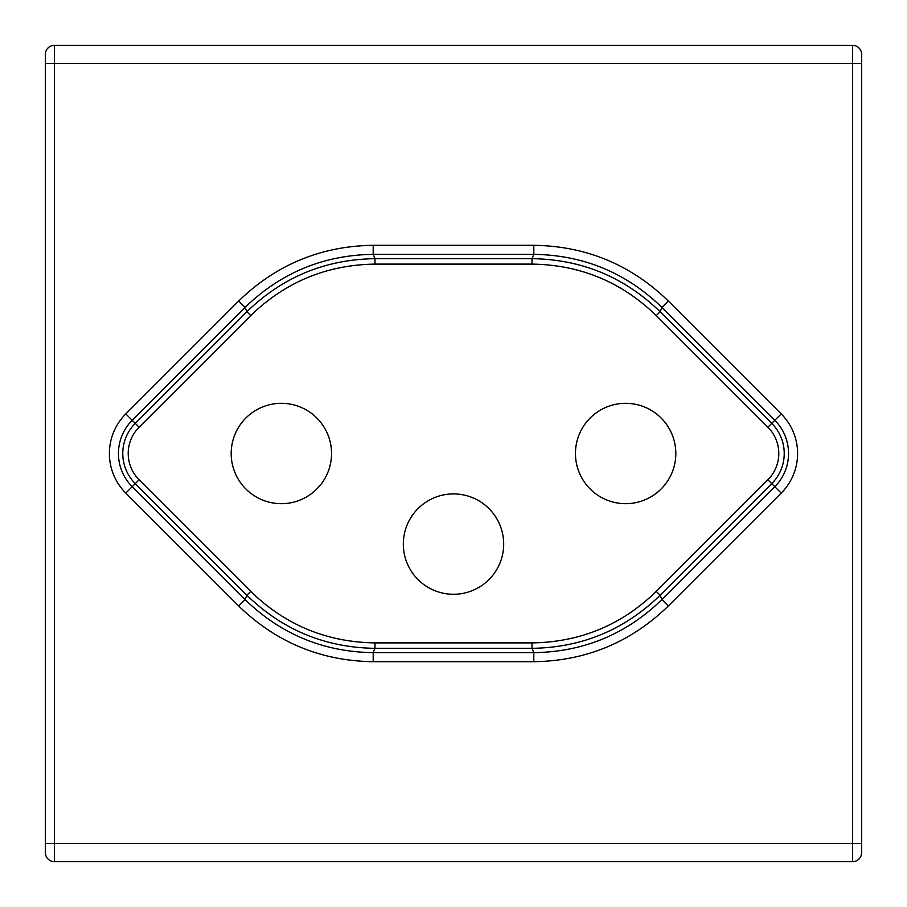 <?xml version="1.0" encoding="UTF-8"?>
<svg xmlns="http://www.w3.org/2000/svg" width="907" height="907" viewBox="0 0 907 907"><rect width="100%" height="100%" fill="white"/><g stroke="black" fill="none" stroke-linecap="round" stroke-linejoin="round"><path stroke-width="1.36" d="M394.613 861.65L429.941 861.65M512.387 861.65L477.059 861.65M631.975 861.65L530.504 861.65M835.823 861.65L682.71 861.65M861.65 835.823L861.65 684.524M861.65 630.161L861.65 478.862M512.387 45.35L477.059 45.35M394.613 45.35L429.941 45.35M861.65 852.58A9.059 9.059 0 0 1 852.58 861.65L852.58 843.521L54.42 843.521L54.42 63.479L852.58 63.479L852.58 45.35A9.059 9.059 0 0 1 861.65 54.42L861.65 852.58A9.059 9.059 0 0 1 852.58 861.65L54.42 861.65L54.42 843.521L45.35 843.521L45.35 852.58A9.059 9.059 0 0 0 54.42 861.65A9.059 9.059 0 0 1 45.35 852.58M861.65 54.42A9.059 9.059 0 0 0 852.58 45.35L54.42 45.35L54.42 63.479L45.35 63.479L45.35 843.521M45.35 63.479L45.35 54.42A9.059 9.059 0 0 1 54.42 45.35A9.059 9.059 0 0 0 45.35 54.42M668.312 301.011L661.906 307.416C626.227 272.769 583.53 255.082 533.804 254.357L533.804 245.298C586.013 246.069 630.841 264.64 668.312 301.011L781.199 413.898A55.996 55.996 0 0 1 781.199 493.102L774.793 486.696L661.906 599.584C626.227 634.231 583.518 651.918 533.804 652.643L533.804 661.702L373.196 661.702C320.987 660.931 276.159 642.36 238.688 605.989L125.801 493.102A55.996 55.996 0 0 1 125.801 413.898L132.207 420.304A46.937 46.937 0 0 0 132.207 486.696L245.094 599.584L238.688 605.989M125.801 413.898L238.688 301.011L245.094 307.416L246.885 311.736L135.256 423.365L132.207 420.304L245.094 307.416C280.773 272.769 323.482 255.082 373.196 254.357L533.804 254.357L532.012 258.676L532.012 264.107C580.242 264.821 621.658 281.975 656.271 315.579L767.9 427.208A37.187 37.187 0 0 1 767.9 479.792L771.744 483.635L660.115 595.264C624.435 629.912 581.738 647.598 532.012 648.324L533.804 652.643L373.196 652.643C323.47 651.918 280.773 634.231 245.094 599.584L246.885 595.264L250.729 591.421C285.342 625.025 326.758 642.179 374.988 642.893L374.988 648.324C325.262 647.598 282.565 629.912 246.885 595.264L135.256 483.635L139.1 479.792L250.729 591.421M250.729 315.579L246.885 311.736C282.565 277.089 325.262 259.402 374.988 258.676L374.988 264.107C326.758 264.821 285.342 281.975 250.729 315.579L139.1 427.208L135.256 423.365A42.618 42.618 0 0 0 135.256 483.635L125.801 493.102M238.688 301.011C276.159 264.64 320.987 246.069 373.196 245.298L373.196 254.357L374.988 258.676L532.012 258.676C581.738 259.402 624.435 277.089 660.115 311.736L771.744 423.365L774.793 420.304L661.906 307.416L660.115 311.736L656.271 315.579M861.65 63.479L852.58 63.479L852.58 843.521L861.65 843.521M781.199 493.102L668.312 605.989C630.841 642.36 586.013 660.931 533.804 661.702M533.804 245.298L373.196 245.298M781.199 413.898L774.793 420.304A46.937 46.937 0 0 1 774.793 486.696L771.744 483.635A42.618 42.618 0 0 0 771.744 423.365L767.9 427.208M668.312 605.989L661.906 599.584L660.115 595.264L656.271 591.421C621.658 625.025 580.242 642.179 532.012 642.893L374.988 642.893M373.196 661.702L373.196 652.643L374.988 648.324L532.012 648.324L532.012 642.893M231.183 453.5A50.18 50.18 0 0 0 321.962 482.989A50.18 50.18 0 0 0 291.714 404.397A50.18 50.18 0 0 0 231.183 453.5M575.457 453.5A50.18 50.18 0 0 0 666.237 482.989A50.18 50.18 0 0 0 635.977 404.397A50.18 50.18 0 0 0 575.457 453.5M403.32 544.098A50.18 50.18 0 0 0 494.1 573.587A50.18 50.18 0 0 0 463.851 494.995A50.18 50.18 0 0 0 403.32 544.098M767.9 479.792L656.271 591.421M139.1 427.208A37.187 37.187 0 0 0 139.1 479.792M532.012 264.107L374.988 264.107"/></g></svg>
